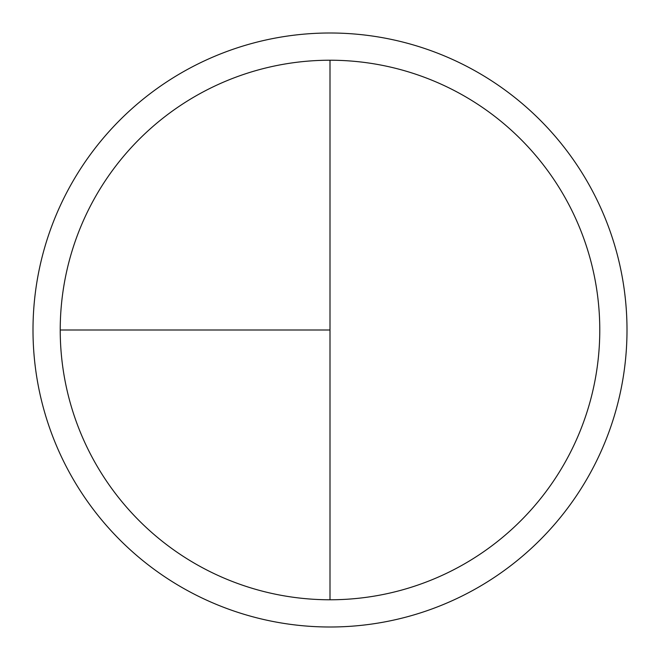 <?xml version="1.0" encoding="UTF-8"?>
<svg xmlns="http://www.w3.org/2000/svg" width="660" height="660" viewBox="0 0 660 660"><rect width="100%" height="100%" fill="white"/><g stroke="black" fill="none" stroke-linecap="round" stroke-linejoin="round"><path stroke-width="0.99" d="M330 33A297 297 0 0 0 33 330A297 297 0 0 0 330 627A297 297 0 0 0 627 330A297 297 0 0 0 330 33M60.225 330L330 330L330 60.225A269.775 269.775 0 0 0 60.225 330A269.775 269.775 0 0 0 330 599.775A269.775 269.775 0 0 0 599.775 330A269.775 269.775 0 0 0 330 60.225L330 599.775"/></g></svg>
